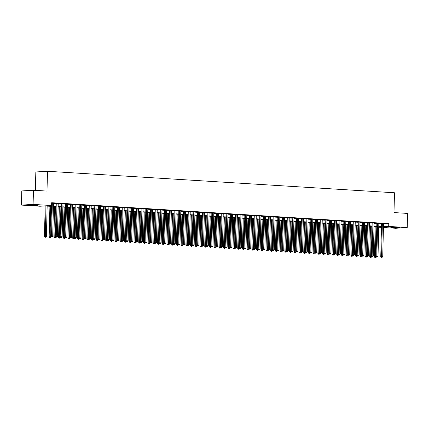 <?xml version="1.0" encoding="UTF-8"?>
<svg xmlns="http://www.w3.org/2000/svg" width="429" height="429" viewBox="0 0 429 429"><rect width="100%" height="100%" fill="white"/><g stroke="black" fill="none" stroke-linecap="round" stroke-linejoin="round"><path stroke-width="0.64" d="M35.859 204.976L37.827 205.234L35.489 205.394L28.984 205.019L35.859 204.976M397.704 227.391L399.672 227.643L397.329 227.81L390.824 227.429L397.704 227.391M35.387 190.363L35.832 171.97L47.485 171.273L394.482 192.766L393.994 212.575L407.55 213.417L407.207 227.568L395.554 228.266L383.44 227.515M381.478 227.391L378.727 227.225M51.469 206.376L44.68 205.958L39.956 206.242L21.45 205.094L33.103 204.397L51.609 205.545L46.884 205.823L51.48 206.108M33.103 204.397L33.446 190.245L21.793 190.943L21.45 205.094M53.518 203.201L51.668 202.992M58.231 203.491L56.269 203.373M62.945 203.786L60.982 203.662M67.659 204.075L65.696 203.957M72.372 204.37L70.41 204.247M77.091 204.66L75.123 204.536M81.805 204.955L79.842 204.831M86.519 205.244L84.556 205.121M91.232 205.534L89.27 205.416M95.946 205.829L93.983 205.706M100.659 206.118L98.697 206M105.378 206.413L103.41 206.29M110.092 206.703L108.129 206.585M114.806 206.998L112.843 206.875M119.519 207.287L117.557 207.169M124.233 207.582L122.27 207.459M128.947 207.872L126.984 207.749M133.666 208.167L131.698 208.044M138.379 208.456L136.417 208.333M143.093 208.746L141.13 208.628M147.807 209.041L145.844 208.918M152.52 209.331L150.558 209.213M157.239 209.625L155.271 209.502M161.953 209.915L159.99 209.797M166.667 210.21L164.704 210.087M171.38 210.5L169.417 210.382M176.094 210.795L174.131 210.671M180.807 211.084L178.845 210.961M185.526 211.379L183.558 211.256M190.24 211.669L188.277 211.545M194.954 211.958L192.991 211.84M199.667 212.253L197.705 212.13M204.381 212.543L202.418 212.425M209.095 212.838L207.132 212.714M213.814 213.127L211.846 213.009M218.527 213.422L216.565 213.299M223.241 213.712L221.278 213.594M227.955 214.007L225.992 213.883M232.668 214.296L230.705 214.173M237.387 214.591L235.419 214.468M242.101 214.881L240.138 214.757M246.814 215.17L244.852 215.052M251.528 215.465L249.565 215.342M256.242 215.755L254.279 215.637M260.955 216.05L258.993 215.926M265.674 216.339L263.706 216.221M270.388 216.634L268.425 216.511M275.102 216.924L273.139 216.806M279.815 217.219L277.853 217.095M284.529 217.508L282.566 217.385M289.243 217.803L287.28 217.68M293.962 218.093L291.993 217.97M298.675 218.382L296.712 218.264M303.389 218.677L301.426 218.554M308.102 218.967L306.14 218.849M312.816 219.262L310.853 219.139M317.53 219.551L315.567 219.434M322.249 219.846L320.281 219.723M326.962 220.136L325 220.018M331.676 220.431L329.713 220.308M336.39 220.721L334.427 220.597M341.103 221.015L339.141 220.892M345.822 221.305L343.854 221.182M350.536 221.595L348.573 221.477M355.25 221.89L353.287 221.766M359.963 222.179L358 222.061M364.677 222.474L362.714 222.351M369.39 222.764L367.428 222.646M374.109 223.059L372.141 222.935M378.823 223.348L376.86 223.23M383.531 223.841L388.771 223.589L51.678 202.713L51.609 205.545M53.512 203.4L56.263 203.571M58.226 203.695L60.977 203.866M62.94 203.984L65.691 204.156M67.653 204.279L70.404 204.445M72.367 204.569L75.118 204.74M77.086 204.864L79.837 205.03M81.8 205.153L84.551 205.325M86.513 205.448L89.264 205.614M91.227 205.738L93.978 205.909M95.94 206.027L98.691 206.199M100.659 206.322L103.41 206.494M105.373 206.612L108.124 206.783M110.087 206.907L112.838 207.078M114.8 207.196L117.551 207.368M119.514 207.491L122.265 207.657M124.228 207.781L126.979 207.952M128.947 208.076L131.698 208.242M133.66 208.365L136.411 208.537M138.374 208.66L141.125 208.826M143.088 208.95L145.839 209.121M147.801 209.239L150.552 209.411M152.515 209.534L155.266 209.706M157.234 209.824L159.985 209.996M161.947 210.119L164.698 210.29M166.661 210.408L169.412 210.58M171.375 210.703L174.126 210.87M176.088 210.993L178.839 211.165M180.802 211.288L183.553 211.454M185.521 211.577L188.272 211.749M190.235 211.872L192.986 212.039M194.948 212.162L197.699 212.334M199.662 212.452L202.413 212.623M204.376 212.746L207.127 212.918M209.095 213.036L211.846 213.208M213.808 213.331L216.559 213.503M218.522 213.621L221.273 213.792M223.236 213.915L225.986 214.082M227.949 214.205L230.7 214.377M232.663 214.5L235.414 214.666M237.382 214.79L240.133 214.961M242.095 215.085L244.846 215.251M246.809 215.374L249.56 215.546M251.523 215.664L254.274 215.835M256.236 215.959L258.987 216.13M260.95 216.248L263.701 216.42M265.669 216.543L268.42 216.715M270.383 216.833L273.134 217.004M275.096 217.128L277.847 217.294M279.81 217.417L282.561 217.589M284.524 217.712L287.274 217.878M289.243 218.002L291.993 218.173M293.956 218.297L296.707 218.463M298.67 218.586L301.421 218.758M303.383 218.876L306.134 219.047M308.097 219.171L310.848 219.342M312.811 219.46L315.562 219.632M317.53 219.755L320.281 219.927M322.243 220.045L324.994 220.216M326.957 220.34L329.708 220.506M331.671 220.629L334.422 220.801M336.384 220.924L339.135 221.091M341.098 221.214L343.849 221.385M345.817 221.509L348.568 221.675M350.531 221.798L353.281 221.97M355.244 222.088L357.995 222.26M359.958 222.383L362.709 222.554M364.671 222.672L367.422 222.844M369.385 222.967L372.136 223.139M374.104 223.257L376.855 223.429M378.818 223.552L381.569 223.718M383.537 223.643L381.574 223.52M33.446 190.245L47.002 191.082L47.485 171.273M388.771 223.589L388.701 226.421L407.207 227.568M383.462 226.673L388.701 226.421M53.443 206.231L56.194 206.403M58.156 206.526L60.907 206.692M62.87 206.816L65.621 206.987M67.584 207.11L70.335 207.277M72.303 207.4L75.054 207.572M77.016 207.69L79.767 207.861M81.73 207.985L84.481 208.156M86.444 208.274L89.194 208.446M91.157 208.569L93.908 208.741M95.871 208.859L98.622 209.03M100.59 209.154L103.341 209.32M105.303 209.443L108.054 209.615M110.017 209.738L112.768 209.904M114.731 210.028L117.482 210.199M119.444 210.323L122.195 210.489M124.158 210.612L126.909 210.784M128.877 210.902L131.628 211.073M133.591 211.197L136.342 211.368M138.304 211.486L141.055 211.658M143.018 211.781L145.769 211.953M147.732 212.071L150.482 212.242M152.451 212.366L155.201 212.532M157.164 212.655L159.915 212.827M161.878 212.95L164.629 213.116M166.591 213.24L169.342 213.411M171.305 213.535L174.056 213.701M176.019 213.824L178.77 213.996M180.738 214.114L183.489 214.286M185.451 214.409L188.202 214.58M190.165 214.698L192.916 214.87M194.879 214.993L197.63 215.165M199.592 215.283L202.343 215.455M204.306 215.578L207.057 215.744M209.025 215.867L211.776 216.039M213.739 216.162L216.489 216.329M218.452 216.452L221.203 216.624M223.166 216.747L225.917 216.913M227.879 217.036L230.63 217.208M232.598 217.326L235.349 217.498M237.312 217.621L240.063 217.793M242.026 217.911L244.777 218.082M246.739 218.205L249.49 218.377M251.453 218.495L254.204 218.667M256.167 218.79L258.918 218.956M260.886 219.08L263.637 219.251M265.599 219.375L268.35 219.541M270.313 219.664L273.064 219.836M275.027 219.959L277.777 220.125M279.74 220.249L282.491 220.42M284.454 220.538L287.205 220.71M289.173 220.833L291.924 221.005M293.886 221.123L296.637 221.294M298.6 221.418L301.351 221.589M303.314 221.707L306.065 221.879M308.027 222.002L310.778 222.168M312.741 222.292L315.492 222.463M317.46 222.587L320.211 222.753M322.174 222.876L324.925 223.048M326.887 223.166L329.638 223.337M331.601 223.461L334.352 223.632M336.315 223.75L339.066 223.922M341.034 224.045L343.785 224.217M345.747 224.335L348.498 224.506M350.461 224.63L353.212 224.801M355.174 224.919L357.925 225.091M359.888 225.214L362.639 225.381M364.602 225.504L367.353 225.675M369.321 225.799L372.072 225.965M374.034 226.088L376.785 226.26M378.748 226.378L381.499 226.55M381.494 226.818L378.743 226.646M376.78 226.528L374.029 226.356M372.061 226.233L369.31 226.067M367.347 225.944L364.596 225.772M362.634 225.649L359.883 225.482M357.92 225.359L355.169 225.187M353.206 225.069L350.455 224.898M348.487 224.775L345.736 224.603M343.774 224.485L341.023 224.313M339.06 224.19L336.309 224.018M334.347 223.9L331.596 223.729M329.633 223.606L326.882 223.434M324.919 223.316L322.168 223.144M320.2 223.021L317.449 222.855M315.487 222.731L312.736 222.56M310.773 222.436L308.022 222.27M306.059 222.147L303.308 221.975M301.346 221.857L298.595 221.686M296.632 221.562L293.881 221.391M291.913 221.273L289.162 221.101M287.199 220.978L284.448 220.806M282.486 220.688L279.735 220.517M277.772 220.393L275.021 220.222M273.058 220.104L270.308 219.932M268.345 219.809L265.594 219.643M263.626 219.519L260.875 219.348M258.912 219.224L256.161 219.058M254.199 218.935L251.448 218.763M249.485 218.645L246.734 218.474M244.771 218.35L242.02 218.179M240.052 218.061L237.301 217.889M235.339 217.766L232.588 217.594M230.625 217.476L227.874 217.305M225.911 217.181L223.16 217.01M221.198 216.892L218.447 216.72M216.484 216.597L213.733 216.431M211.765 216.307L209.014 216.136M207.051 216.012L204.301 215.846M202.338 215.723L199.587 215.551M197.624 215.433L194.873 215.261M192.911 215.138L190.16 214.967M188.197 214.849L185.446 214.677M183.478 214.554L180.727 214.382M178.764 214.264L176.013 214.092M174.051 213.969L171.3 213.803M169.337 213.68L166.586 213.508M164.623 213.385L161.872 213.218M159.904 213.095L157.153 212.923M155.191 212.8L152.44 212.634M150.477 212.511L147.726 212.339M145.763 212.221L143.013 212.049M141.05 211.926L138.299 211.754M136.336 211.636L133.585 211.465M131.617 211.341L128.866 211.17M126.904 211.052L124.153 210.88M122.19 210.757L119.439 210.591M117.476 210.467L114.725 210.296M112.763 210.172L110.012 210.006M108.049 209.883L105.298 209.711M103.33 209.588L100.579 209.422M98.616 209.298L95.865 209.127M93.903 209.009L91.152 208.837M89.189 208.714L86.438 208.542M84.475 208.424L81.725 208.253M79.762 208.129L77.011 207.958M75.043 207.84L72.292 207.668M70.329 207.545L67.578 207.379M65.616 207.255L62.865 207.084M60.902 206.96L58.151 206.794M56.188 206.671L53.437 206.499M378.732 227.016L381.494 226.855M384.046 223.874L383.976 226.705M381.574 223.423L380.764 256.58L381.553 256.531L382.362 223.471M381.649 257.303L382.121 257.33L381.649 257.303L381.553 256.531L382.732 256.606L383.537 223.547M380.764 256.58L381.338 257.32M382.121 257.33L382.732 256.606M375.214 226.432L374.469 256.955L376.437 256.789M375.997 226.48L375.354 257.679L375.037 257.7L375.825 257.711L375.354 257.679M376.431 256.982L375.825 257.711M375.037 257.7L374.469 256.955M376.86 223.134L376.051 256.285L376.839 256.242L377.643 223.182M376.935 257.009L377.407 257.041L376.935 257.009L376.839 256.242L378.019 256.311L378.823 223.252M376.051 256.285L376.624 257.03M377.407 257.041L378.019 256.311M372.147 222.839L371.337 255.995L372.125 255.947L372.93 222.887M372.222 256.719L372.694 256.746L372.222 256.719L372.125 255.947L373.3 256.022L374.109 222.962M371.337 255.995L371.905 256.74M372.694 256.746L373.3 256.022M367.433 222.549L366.623 255.7L367.406 255.657L368.216 222.597M367.508 256.429L367.98 256.456L367.508 256.429L367.406 255.657L368.586 255.727L369.396 222.667M366.623 255.7L367.192 256.445M367.98 256.456L368.586 255.727M362.714 222.254L361.904 255.411L362.693 255.362L363.502 222.302M362.795 256.134L363.266 256.167L362.795 256.134L362.693 255.362L363.872 255.437L364.682 222.378M361.904 255.411L362.478 256.156M363.266 256.167L363.872 255.437M370.495 226.137L369.75 256.665L371.723 256.499M371.283 226.185L370.64 257.389L370.324 257.405L371.112 257.416L370.64 257.389M371.718 256.687L371.112 257.416M370.324 257.405L369.75 256.665M365.781 225.847L365.036 256.37L367.01 256.204M366.57 225.895L365.926 257.094L365.61 257.116L366.393 257.127L365.926 257.094M367.004 256.397L366.393 257.127M365.61 257.116L365.036 256.37M361.068 225.552L360.322 256.081L362.291 255.915M361.851 225.6L361.207 256.805L360.896 256.821L361.679 256.832L361.207 256.805M362.291 256.108L361.679 256.832M360.896 256.821L360.322 256.081M356.354 225.263L355.609 255.786L357.577 255.62M357.137 225.311L356.494 256.51L356.177 256.531L356.966 256.542L356.494 256.51M357.571 255.813L356.966 256.542M356.177 256.531L355.609 255.786M358 221.965L357.191 255.116L357.979 255.073L358.789 222.013M358.081 255.845L358.547 255.872L358.081 255.845L357.979 255.073L359.159 255.142L359.963 222.088M357.191 255.116L357.765 255.861M358.547 255.872L359.159 255.142M351.641 224.968L350.895 255.496L352.863 255.33M352.424 225.021L351.78 256.22L351.464 256.236L352.252 256.247L351.78 256.22M352.858 255.523L352.252 256.247M351.464 256.236L350.895 255.496M353.287 221.67L352.477 254.826L353.265 254.778L354.075 221.718M353.362 255.55L353.834 255.582L353.362 255.55L353.265 254.778L354.445 254.853L355.25 221.793M352.477 254.826L353.051 255.571M353.834 255.582L354.445 254.853M346.927 224.678L346.176 255.201L348.15 255.035M347.71 224.726L347.066 255.925L346.75 255.947L347.538 255.957L347.066 255.925M348.144 255.228L347.538 255.957M346.75 255.947L346.176 255.201M348.573 221.38L347.763 254.536L348.552 254.488L349.356 221.428M348.648 255.26L349.12 255.287L348.648 255.26L348.552 254.488L349.726 254.558L350.536 221.503M347.763 254.536L348.332 255.276M349.12 255.287L349.726 254.558M342.208 224.388L341.463 254.912L343.436 254.746M342.996 224.437L342.353 255.636L342.036 255.657L342.825 255.663L342.353 255.636M343.431 254.939L342.825 255.663M342.036 255.657L341.463 254.912M343.86 221.085L343.05 254.241L343.838 254.193L344.643 221.139M343.935 254.965L344.407 254.998L343.935 254.965L343.838 254.193L345.013 254.268L345.822 221.208M343.05 254.241L343.618 254.987M344.407 254.998L345.013 254.268M337.494 224.094L336.749 254.617L338.722 254.451M338.283 224.142L337.634 255.346L337.323 255.362L338.106 255.373L337.634 255.346M338.717 254.644L338.106 255.373M337.323 255.362L336.749 254.617M339.146 220.796L338.336 253.952L339.119 253.904L339.929 220.844M339.221 254.676L339.693 254.703L339.221 254.676L339.119 253.904L340.299 253.973L341.109 220.919M338.336 253.952L338.905 254.692M339.693 254.703L340.299 253.973M332.781 223.804L332.035 254.327L334.003 254.161M333.564 223.852L332.92 255.051L332.609 255.073L333.392 255.083L332.92 255.051M334.003 254.354L333.392 255.083M332.609 255.073L332.035 254.327M334.427 220.506L333.617 253.657L334.406 253.609L335.215 220.554M334.507 254.381L334.979 254.413L334.507 254.381L334.406 253.609L335.585 253.684L336.395 220.624M333.617 253.657L334.191 254.402M334.979 254.413L335.585 253.684M328.067 223.509L327.322 254.038L329.29 253.871M328.85 223.557L328.206 254.762L327.89 254.778L328.678 254.788L328.206 254.762M329.284 254.059L328.678 254.788M327.89 254.778L327.322 254.038M329.713 220.211L328.904 253.367L329.692 253.319L330.502 220.259M329.794 254.091L330.26 254.118L329.794 254.091L329.692 253.319L330.872 253.394L331.676 220.334M328.904 253.367L329.477 254.107M330.26 254.118L330.872 253.394M323.353 223.219L322.608 253.743L324.576 253.577M324.136 223.268L323.493 254.467L323.176 254.488L323.965 254.499L323.493 254.467M324.571 253.77L323.965 254.499M323.176 254.488L322.608 253.743M325 219.921L324.19 253.072L324.978 253.03L325.783 219.97M325.075 253.796L325.547 253.829L325.075 253.796L324.978 253.03L326.158 253.099L326.962 220.039M324.19 253.072L324.764 253.818M325.547 253.829L326.158 253.099M318.64 222.924L317.889 253.453L319.862 253.287M319.423 222.973L318.779 254.177L318.463 254.193L319.251 254.204L318.779 254.177M319.857 253.475L319.251 254.204M318.463 254.193L317.889 253.453M320.286 219.627L319.476 252.783L320.265 252.735L321.069 219.675M320.361 253.507L320.833 253.534L320.361 253.507L320.265 252.735L321.439 252.81L322.249 219.75M319.476 252.783L320.045 253.528M320.833 253.534L321.439 252.81M315.572 219.337L314.763 252.488L315.546 252.445L316.355 219.385M315.647 253.217L316.119 253.244L315.647 253.217L315.546 252.445L316.725 252.515L317.535 219.455M314.763 252.488L315.331 253.233M316.119 253.244L316.725 252.515M310.859 219.042L310.044 252.198L310.832 252.15L311.642 219.09M310.934 252.922L311.406 252.954L310.934 252.922L310.832 252.15L312.012 252.225L312.821 219.165M310.044 252.198L310.617 252.944M311.406 252.954L312.012 252.225M306.14 218.752L305.33 251.903L306.118 251.861L306.928 218.801M306.22 252.633L306.692 252.66L306.22 252.633L306.118 251.861L307.298 251.93L308.108 218.876M305.33 251.903L305.904 252.649M306.692 252.66L307.298 251.93M301.426 218.458L300.616 251.614L301.405 251.566L302.214 218.506M301.501 252.338L301.973 252.37L301.501 252.338L301.405 251.566L302.584 251.641L303.389 218.581M300.616 251.614L301.19 252.359M301.973 252.37L302.584 251.641M296.712 218.168L295.903 251.324L296.691 251.276L297.495 218.216M296.788 252.048L297.259 252.075L296.788 252.048L296.691 251.276L297.871 251.346L298.675 218.291M295.903 251.324L296.477 252.064M297.259 252.075L297.871 251.346M291.999 217.873L291.189 251.029L291.977 250.981L292.782 217.927M292.074 251.753L292.546 251.785L292.074 251.753L291.977 250.981L293.152 251.056L293.962 217.996M291.189 251.029L291.758 251.775M292.546 251.785L293.152 251.056M287.285 217.583L286.475 250.74L287.258 250.692L288.068 217.632M287.36 251.464L287.832 251.491L287.36 251.464L287.258 250.692L288.438 250.767L289.248 217.707M286.475 250.74L287.044 251.48M287.832 251.491L288.438 250.767M282.572 217.294L281.756 250.445L282.545 250.397L283.354 217.342M282.647 251.169L283.119 251.201L282.647 251.169L282.545 250.397L283.725 250.472L284.534 217.412M281.756 250.445L282.33 251.19M283.119 251.201L283.725 250.472M277.853 216.999L277.043 250.155L277.831 250.107L278.641 217.047M277.933 250.879L278.405 250.906L277.933 250.879L277.831 250.107L279.011 250.182L279.821 217.122M277.043 250.155L277.617 250.895M278.405 250.906L279.011 250.182M273.139 216.709L272.329 249.86L273.117 249.817L273.927 216.758M273.214 250.584L273.686 250.616L273.214 250.584L273.117 249.817L274.297 249.887L275.102 216.827M272.329 249.86L272.903 250.606M273.686 250.616L274.297 249.887M268.425 216.414L267.616 249.571L268.404 249.522L269.208 216.463M268.5 250.295L268.972 250.322L268.5 250.295L268.404 249.522L269.584 249.598L270.388 216.538M267.616 249.571L268.189 250.316M268.972 250.322L269.584 249.598M263.712 216.125L262.902 249.276L263.69 249.233L264.495 216.173M263.787 250.005L264.259 250.032L263.787 250.005L263.69 249.233L264.865 249.303L265.674 216.243M262.902 249.276L263.47 250.021M264.259 250.032L264.865 249.303M258.998 215.83L258.188 248.986L258.971 248.938L259.781 215.878M259.073 249.71L259.545 249.742L259.073 249.71L258.971 248.938L260.151 249.013L260.961 215.953M258.188 248.986L258.757 249.732M259.545 249.742L260.151 249.013M254.279 215.54L253.469 248.691L254.258 248.648L255.067 215.589M254.359 249.421L254.831 249.447L254.359 249.421L254.258 248.648L255.437 248.718L256.247 215.664M253.469 248.691L254.043 249.437M254.831 249.447L255.437 248.718M249.565 215.245L248.756 248.402L249.544 248.353L250.354 215.294M249.646 249.126L250.112 249.158L249.646 249.126L249.544 248.353L250.724 248.429L251.528 215.369M248.756 248.402L249.329 249.147M250.112 249.158L250.724 248.429M244.852 214.956L244.042 248.112L244.83 248.064L245.64 215.004M244.927 248.836L245.399 248.863L244.927 248.836L244.83 248.064L246.01 248.134L246.814 215.079M244.042 248.112L244.616 248.852M245.399 248.863L246.01 248.134M240.138 214.661L239.328 247.817L240.117 247.769L240.921 214.714M240.213 248.541L240.685 248.573L240.213 248.541L240.117 247.769L241.291 247.844L242.101 214.784M239.328 247.817L239.897 248.563M240.685 248.573L241.291 247.844M235.424 214.371L234.615 247.528L235.398 247.479L236.207 214.42M235.5 248.252L235.971 248.278L235.5 248.252L235.398 247.479L236.577 247.554L237.387 214.495M234.615 247.528L235.183 248.268M235.971 248.278L236.577 247.554M230.711 214.082L229.896 247.233L230.684 247.184L231.494 214.13M230.786 247.957L231.258 247.989L230.786 247.957L230.684 247.184L231.864 247.26L232.674 214.2M229.896 247.233L230.47 247.978M231.258 247.989L231.864 247.26M225.992 213.787L225.182 246.943L225.97 246.895L226.78 213.835M226.072 247.667L226.544 247.694L226.072 247.667L225.97 246.895L227.15 246.97L227.96 213.91M225.182 246.943L225.756 247.683M226.544 247.694L227.15 246.97M221.278 213.497L220.468 246.648L221.257 246.605L222.066 213.545M221.359 247.372L221.825 247.404L221.359 247.372L221.257 246.605L222.436 246.675L223.241 213.615M220.468 246.648L221.042 247.394M221.825 247.404L222.436 246.675M216.565 213.202L215.755 246.359L216.543 246.31L217.347 213.251M216.64 247.083L217.112 247.109L216.64 247.083L216.543 246.31L217.723 246.385L218.527 213.326M215.755 246.359L216.329 247.104M217.112 247.109L217.723 246.385M211.851 212.913L211.041 246.064L211.829 246.021L212.634 212.961M211.926 246.793L212.398 246.82L211.926 246.793L211.829 246.021L213.004 246.09L213.814 213.031M211.041 246.064L211.61 246.809M212.398 246.82L213.004 246.09M207.137 212.618L206.328 245.774L207.11 245.726L207.92 212.666M207.212 246.498L207.684 246.53L207.212 246.498L207.11 245.726L208.29 245.801L209.1 212.741M206.328 245.774L206.896 246.519M207.684 246.53L208.29 245.801M202.424 212.328L201.609 245.485L202.397 245.436L203.207 212.376M202.499 246.208L202.971 246.235L202.499 246.208L202.397 245.436L203.577 245.506L204.386 212.452M201.609 245.485L202.182 246.225M202.971 246.235L203.577 245.506M197.705 212.033L196.895 245.19L197.683 245.141L198.493 212.082M197.785 245.914L198.257 245.946L197.785 245.914L197.683 245.141L198.863 245.216L199.673 212.157M196.895 245.19L197.469 245.935M198.257 245.946L198.863 245.216M192.991 211.744L192.181 244.9L192.97 244.852L193.779 211.792M193.066 245.624L193.538 245.651L193.066 245.624L192.97 244.852L194.149 244.921L194.954 211.867M192.181 244.9L192.755 245.64M193.538 245.651L194.149 244.921M188.277 211.449L187.468 244.605L188.256 244.557L189.06 211.502M188.352 245.329L188.824 245.361L188.352 245.329L188.256 244.557L189.436 244.632L190.24 211.572M187.468 244.605L188.041 245.35M188.824 245.361L189.436 244.632M183.564 211.159L182.754 244.316L183.542 244.267L184.347 211.207M183.639 245.039L184.111 245.066L183.639 245.039L183.542 244.267L184.717 244.342L185.526 211.282M182.754 244.316L183.322 245.056M184.111 245.066L184.717 244.342M178.85 210.87L178.04 244.021L178.823 243.972L179.633 210.918M178.925 244.744L179.397 244.777L178.925 244.744L178.823 243.972L180.003 244.047L180.813 210.988M178.04 244.021L178.609 244.766M179.397 244.777L180.003 244.047M174.131 210.575L173.321 243.731L174.11 243.683L174.919 210.623M174.212 244.455L174.683 244.482L174.212 244.455L174.11 243.683L175.289 243.758L176.099 210.698M173.321 243.731L173.895 244.471M174.683 244.482L175.289 243.758M169.417 210.285L168.608 243.436L169.396 243.393L170.206 210.333M169.498 244.16L169.964 244.192L169.498 244.16L169.396 243.393L170.576 243.463L171.38 210.403M168.608 243.436L169.182 244.181M169.964 244.192L170.576 243.463M164.704 209.99L163.894 243.146L164.682 243.098L165.492 210.038M164.779 243.87L165.251 243.897L164.779 243.87L164.682 243.098L165.862 243.173L166.667 210.113M163.894 243.146L164.468 243.892M165.251 243.897L165.862 243.173M159.99 209.701L159.18 242.852L159.969 242.809L160.773 209.749M160.065 243.581L160.537 243.608L160.065 243.581L159.969 242.809L161.143 242.878L161.953 209.819M159.18 242.852L159.749 243.597M160.537 243.608L161.143 242.878M155.277 209.406L154.467 242.562L155.255 242.514L156.059 209.454M155.352 243.286L155.824 243.318L155.352 243.286L155.255 242.514L156.429 242.589L157.239 209.529M154.467 242.562L155.035 243.307M155.824 243.318L156.429 242.589M150.563 209.116L149.753 242.272L150.536 242.224L151.346 209.164M150.638 242.996L151.11 243.023L150.638 242.996L150.536 242.224L151.716 242.294L152.526 209.239M149.753 242.272L150.322 243.012M151.11 243.023L151.716 242.294M313.921 222.635L313.175 253.158L315.149 252.992M314.709 222.683L314.066 253.882L313.749 253.904L314.537 253.914L314.066 253.882M315.143 253.185L314.537 253.914M313.749 253.904L313.175 253.158M309.207 222.34L308.462 252.869L310.435 252.702M309.995 222.388L309.347 253.593L309.036 253.609L309.818 253.619L309.347 253.593M310.43 252.896L309.818 253.619M309.036 253.609L308.462 252.869M304.493 222.05L303.748 252.574L305.716 252.408M305.276 222.099L304.633 253.298L304.322 253.319L305.105 253.33L304.633 253.298M305.716 252.601L305.105 253.33M304.322 253.319L303.748 252.574M299.78 221.755L299.034 252.284L301.002 252.118M300.563 221.809L299.919 253.008L299.603 253.024L300.391 253.035L299.919 253.008M300.997 252.311L300.391 253.035M299.603 253.024L299.034 252.284M295.066 221.466L294.321 251.989L296.289 251.823M295.849 221.514L295.206 252.713L294.889 252.735L295.678 252.745L295.206 252.713M296.283 252.016L295.678 252.745M294.889 252.735L294.321 251.989M290.347 221.176L289.602 251.7L291.575 251.533M291.135 221.225L290.492 252.424L290.176 252.445L290.964 252.45L290.492 252.424M291.57 251.726L290.964 252.45M290.176 252.445L289.602 251.7M285.634 220.881L284.888 251.405L286.862 251.238M286.422 220.93L285.778 252.134L285.462 252.15L286.245 252.161L285.778 252.134M286.856 251.432L286.245 252.161M285.462 252.15L284.888 251.405M280.92 220.592L280.175 251.115L282.148 250.949M281.708 220.64L281.059 251.839L280.748 251.861L281.531 251.871L281.059 251.839M282.143 251.142L281.531 251.871M280.748 251.861L280.175 251.115M276.206 220.297L275.461 250.826L277.429 250.659M276.989 220.345L276.346 251.55L276.029 251.566L276.818 251.576L276.346 251.55M277.424 250.847L276.818 251.576M276.029 251.566L275.461 250.826M271.493 220.007L270.747 250.531L272.715 250.364M272.276 220.056L271.632 251.255L271.316 251.276L272.104 251.287L271.632 251.255M272.71 250.557L272.104 251.287M271.316 251.276L270.747 250.531M266.779 219.712L266.028 250.241L268.002 250.075M267.562 219.761L266.918 250.965L266.602 250.981L267.39 250.992L266.918 250.965M267.996 250.263L267.39 250.992M266.602 250.981L266.028 250.241M262.06 219.423L261.315 249.946L263.288 249.78M262.848 219.471L262.205 250.67L261.888 250.692L262.677 250.702L262.205 250.67M263.283 249.973L262.677 250.702M261.888 250.692L261.315 249.946M257.346 219.128L256.601 249.657L258.574 249.49M258.135 219.176L257.486 250.38L257.175 250.397L257.958 250.407L257.486 250.38M258.569 249.683L257.958 250.407M257.175 250.397L256.601 249.657M252.633 218.838L251.887 249.362L253.855 249.195M253.416 218.887L252.772 250.086L252.461 250.107L253.244 250.118L252.772 250.086M253.855 249.388L253.244 250.118M252.461 250.107L251.887 249.362M247.919 218.543L247.174 249.072L249.142 248.906M248.702 218.597L248.059 249.796L247.742 249.812L248.53 249.823L248.059 249.796M249.136 249.099L248.53 249.823M247.742 249.812L247.174 249.072M243.205 218.254L242.46 248.777L244.428 248.611M243.988 218.302L243.345 249.501L243.029 249.522L243.817 249.533L243.345 249.501M244.423 248.804L243.817 249.533M243.029 249.522L242.46 248.777M238.492 217.964L237.741 248.488L239.714 248.321M239.275 218.012L238.631 249.211L238.315 249.233L239.103 249.238L238.631 249.211M239.709 248.514L239.103 249.238M238.315 249.233L237.741 248.488M233.773 217.669L233.027 248.193L235.001 248.026M234.561 217.718L233.918 248.922L233.601 248.938L234.39 248.949L233.918 248.922M234.995 248.219L234.39 248.949M233.601 248.938L233.027 248.193M229.059 217.38L228.314 247.903L230.287 247.737M229.847 217.428L229.199 248.627L228.888 248.648L229.671 248.659L229.199 248.627M230.282 247.93L229.671 248.659M228.888 248.648L228.314 247.903M224.346 217.085L223.6 247.613L225.568 247.447M225.128 217.133L224.485 248.337L224.174 248.353L224.957 248.364L224.485 248.337M225.568 247.635L224.957 248.364M224.174 248.353L223.6 247.613M219.632 216.795L218.887 247.319L220.855 247.152M220.415 216.843L219.771 248.042L219.455 248.064L220.243 248.075L219.771 248.042M220.849 247.345L220.243 248.075M219.455 248.064L218.887 247.319M214.918 216.5L214.173 247.029L216.141 246.863M215.701 216.548L215.058 247.753L214.741 247.769L215.53 247.78L215.058 247.753M216.136 247.05L215.53 247.78M214.741 247.769L214.173 247.029M210.205 216.211L209.454 246.734L211.427 246.568M210.988 216.259L210.344 247.458L210.028 247.479L210.816 247.49L210.344 247.458M211.422 246.761L210.816 247.49M210.028 247.479L209.454 246.734M205.486 215.916L204.74 246.444L206.714 246.278M206.274 215.964L205.63 247.168L205.314 247.184L206.097 247.195L205.63 247.168M206.708 246.471L206.097 247.195M205.314 247.184L204.74 246.444M200.772 215.626L200.027 246.149L202 245.983M201.56 215.674L200.911 246.873L200.6 246.895L201.383 246.906L200.911 246.873M201.995 246.176L201.383 246.906M200.6 246.895L200.027 246.149M196.058 215.331L195.313 245.86L197.281 245.694M196.841 215.385L196.198 246.584L195.881 246.6L196.67 246.611L196.198 246.584M197.276 245.887L196.67 246.611M195.881 246.6L195.313 245.86M191.345 215.042L190.599 245.565L192.567 245.399M192.128 215.09L191.484 246.294L191.168 246.31L191.956 246.321L191.484 246.294M192.562 245.592L191.956 246.321M191.168 246.31L190.599 245.565M186.631 214.752L185.886 245.275L187.854 245.109M187.414 214.8L186.771 245.999L186.454 246.021L187.242 246.026L186.771 245.999M187.848 245.302L187.242 246.026M186.454 246.021L185.886 245.275M181.912 214.457L181.167 244.98L183.14 244.814M182.7 214.505L182.057 245.71L181.74 245.726L182.529 245.737L182.057 245.71M183.135 245.007L182.529 245.737M181.74 245.726L181.167 244.98M177.198 214.168L176.453 244.691L178.426 244.525M177.987 214.216L177.343 245.415L177.027 245.436L177.81 245.447L177.343 245.415M178.421 244.718L177.81 245.447M177.027 245.436L176.453 244.691M172.485 213.873L171.739 244.401L173.707 244.235M173.268 213.921L172.624 245.125L172.313 245.141L173.096 245.152L172.624 245.125M173.707 244.423L173.096 245.152M172.313 245.141L171.739 244.401M167.771 213.583L167.026 244.106L168.994 243.94M168.554 213.631L167.911 244.83L167.594 244.852L168.382 244.862L167.911 244.83M168.988 244.133L168.382 244.862M167.594 244.852L167.026 244.106M163.058 213.288L162.312 243.817L164.28 243.651M163.84 213.336L163.197 244.541L162.881 244.557L163.669 244.568L163.197 244.541M164.275 243.838L163.669 244.568M162.881 244.557L162.312 243.817M158.344 212.999L157.593 243.522L159.567 243.356M159.127 213.047L158.483 244.246L158.167 244.267L158.955 244.278L158.483 244.246M159.561 243.549L158.955 244.278M158.167 244.267L157.593 243.522M153.625 212.704L152.88 243.232L154.853 243.066M154.413 212.752L153.77 243.956L153.453 243.972L154.242 243.983L153.77 243.956M154.848 243.259L154.242 243.983M153.453 243.972L152.88 243.232M148.911 212.414L148.166 242.937L150.139 242.771M149.7 212.462L149.051 243.661L148.74 243.683L149.523 243.693L149.051 243.661M150.134 242.964L149.523 243.693M148.74 243.683L148.166 242.937M144.198 212.119L143.452 242.648L145.42 242.482M144.981 212.173L144.337 243.372L144.026 243.388L144.809 243.399L144.337 243.372M145.42 242.675L144.809 243.399M144.026 243.388L143.452 242.648M145.844 208.821L145.034 241.977L145.822 241.929L146.632 208.869M145.924 242.701L146.396 242.734L145.924 242.701L145.822 241.929L147.002 242.004L147.812 208.944M145.034 241.977L145.608 242.723M146.396 242.734L147.002 242.004M139.484 211.829L138.739 242.353L140.707 242.187M140.267 211.878L139.623 243.082L139.307 243.098L140.095 243.109L139.623 243.082M140.701 242.38L140.095 243.109M139.307 243.098L138.739 242.353M141.13 208.532L140.321 241.688L141.109 241.64L141.919 208.58M141.211 242.412L141.677 242.439L141.211 242.412L141.109 241.64L142.289 241.709L143.093 208.655M140.321 241.688L140.894 242.428M141.677 242.439L142.289 241.709M134.77 211.54L134.025 242.063L135.993 241.897M135.553 211.588L134.91 242.787L134.593 242.809L135.382 242.819L134.91 242.787M135.988 242.09L135.382 242.819M134.593 242.809L134.025 242.063M136.417 208.242L135.607 241.393L136.395 241.345L137.2 208.29M136.492 242.117L136.964 242.149L136.492 242.117L136.395 241.345L137.575 241.42L138.379 208.36M135.607 241.393L136.181 242.138M136.964 242.149L137.575 241.42M130.057 211.245L129.306 241.768L131.279 241.602M130.84 211.293L130.196 242.498L129.88 242.514L130.668 242.524L130.196 242.498M131.274 241.795L130.668 242.524M129.88 242.514L129.306 241.768M131.703 207.947L130.893 241.103L131.682 241.055L132.486 207.995M131.778 241.827L132.25 241.854L131.778 241.827L131.682 241.055L132.856 241.13L133.666 208.07M130.893 241.103L131.462 241.843M132.25 241.854L132.856 241.13M125.338 210.955L124.592 241.479L126.566 241.312M126.126 211.004L125.483 242.203L125.166 242.224L125.954 242.235L125.483 242.203M126.56 241.506L125.954 242.235M125.166 242.224L124.592 241.479M126.989 207.657L126.18 240.808L126.963 240.76L127.772 207.706M127.064 241.532L127.536 241.565L127.064 241.532L126.963 240.76L128.142 240.835L128.952 207.775M126.18 240.808L126.748 241.554M127.536 241.565L128.142 240.835M120.624 210.66L119.879 241.189L121.852 241.023M121.412 210.709L120.763 241.913L120.452 241.929L121.235 241.94L120.763 241.913M121.847 241.211L121.235 241.94M120.452 241.929L119.879 241.189M122.276 207.363L121.461 240.519L122.249 240.471L123.059 207.411M122.351 241.243L122.823 241.27L122.351 241.243L122.249 240.471L123.429 240.546L124.238 207.486M121.461 240.519L122.034 241.259M122.823 241.27L123.429 240.546M115.91 210.371L115.165 240.894L117.133 240.728M116.693 210.419L116.05 241.618L115.739 241.64L116.522 241.65L116.05 241.618M117.133 240.921L116.522 241.65M115.739 241.64L115.165 240.894M117.557 207.073L116.747 240.224L117.535 240.181L118.345 207.121M117.637 240.948L118.109 240.98L117.637 240.948L117.535 240.181L118.715 240.251L119.525 207.191M116.747 240.224L117.321 240.969M118.109 240.98L118.715 240.251M111.197 210.076L110.451 240.605L112.419 240.438M111.98 210.124L111.336 241.329L111.02 241.345L111.808 241.355L111.336 241.329M112.414 240.626L111.808 241.355M111.02 241.345L110.451 240.605M112.843 206.778L112.033 239.934L112.822 239.886L113.631 206.826M112.918 240.658L113.39 240.685L112.918 240.658L112.822 239.886L114.001 239.961L114.806 206.901M112.033 239.934L112.607 240.68M113.39 240.685L114.001 239.961M106.483 209.786L105.738 240.31L107.706 240.143M107.266 209.835L106.623 241.034L106.306 241.055L107.094 241.066L106.623 241.034M107.7 240.337L107.094 241.066M106.306 241.055L105.738 240.31M108.129 206.488L107.32 239.639L108.108 239.597L108.912 206.537M108.205 240.369L108.676 240.396L108.205 240.369L108.108 239.597L109.288 239.666L110.092 206.606M107.32 239.639L107.893 240.385M108.676 240.396L109.288 239.666M101.764 209.491L101.019 240.02L102.992 239.854M102.552 209.54L101.909 240.744L101.593 240.76L102.381 240.771L101.909 240.744M102.987 240.047L102.381 240.771M101.593 240.76L101.019 240.02M103.416 206.193L102.606 239.35L103.394 239.302L104.199 206.242M103.491 240.074L103.963 240.106L103.491 240.074L103.394 239.302L104.569 239.377L105.378 206.317M102.606 239.35L103.175 240.095M103.963 240.106L104.569 239.377M97.051 209.202L96.305 239.725L98.279 239.559M97.839 209.25L97.195 240.449L96.879 240.471L97.662 240.481L97.195 240.449M98.273 239.752L97.662 240.481M96.879 240.471L96.305 239.725M98.702 205.904L97.892 239.06L98.675 239.012L99.485 205.952M98.777 239.784L99.249 239.811L98.777 239.784L98.675 239.012L99.855 239.082L100.665 206.027M97.892 239.06L98.461 239.8M99.249 239.811L99.855 239.082M92.337 208.907L91.592 239.436L93.565 239.269M93.125 208.961L92.476 240.16L92.165 240.176L92.948 240.186L92.476 240.16M93.56 239.462L92.948 240.186M92.165 240.176L91.592 239.436M93.989 205.609L93.173 238.765L93.962 238.717L94.771 205.657M94.064 239.489L94.536 239.521L94.064 239.489L93.962 238.717L95.141 238.792L95.951 205.732M93.173 238.765L93.747 239.511M94.536 239.521L95.141 238.792M87.623 208.617L86.878 239.141L88.846 238.974M88.406 208.666L87.763 239.87L87.446 239.886L88.235 239.897L87.763 239.87M88.841 239.167L88.235 239.897M87.446 239.886L86.878 239.141M89.27 205.319L88.46 238.476L89.248 238.427L90.058 205.368M89.35 239.2L89.822 239.226L89.35 239.2L89.248 238.427L90.428 238.497L91.238 205.443M88.46 238.476L89.034 239.216M89.822 239.226L90.428 238.497M82.91 208.328L82.164 238.851L84.132 238.685M83.693 208.376L83.049 239.575L82.733 239.597L83.521 239.607L83.049 239.575M84.127 238.878L83.521 239.607M82.733 239.597L82.164 238.851M84.556 205.03L83.746 238.181L84.534 238.133L85.344 205.078M84.631 238.905L85.103 238.937L84.631 238.905L84.534 238.133L85.714 238.208L86.519 205.148M83.746 238.181L84.32 238.926M85.103 238.937L85.714 238.208M78.196 208.033L77.445 238.556L79.419 238.39M78.979 208.081L78.335 239.285L78.019 239.302L78.807 239.312L78.335 239.285M79.413 238.583L78.807 239.312M78.019 239.302L77.445 238.556M79.842 204.735L79.033 237.891L79.821 237.843L80.625 204.783M79.917 238.615L80.389 238.642L79.917 238.615L79.821 237.843L81.001 237.918L81.805 204.858M79.033 237.891L79.606 238.631M80.389 238.642L81.001 237.918M73.477 207.743L72.732 238.267L74.705 238.1M74.265 207.792L73.622 238.991L73.305 239.012L74.094 239.023L73.622 238.991M74.7 238.293L74.094 239.023M73.305 239.012L72.732 238.267M75.129 204.445L74.319 237.596L75.107 237.548L75.912 204.494M75.204 238.32L75.676 238.352L75.204 238.32L75.107 237.548L76.282 237.623L77.091 204.563M74.319 237.596L74.887 238.342M75.676 238.352L76.282 237.623M68.763 207.448L68.018 237.977L69.991 237.811M69.552 207.497L68.908 238.701L68.592 238.717L69.375 238.728L68.908 238.701M69.986 237.998L69.375 238.728M68.592 238.717L68.018 237.977M70.415 204.15L69.605 237.307L70.388 237.258L71.198 204.199M70.49 238.031L70.962 238.057L70.49 238.031L70.388 237.258L71.568 237.334L72.378 204.274M69.605 237.307L70.174 238.047M70.962 238.057L71.568 237.334M64.05 207.159L63.304 237.682L65.272 237.516M64.833 207.207L64.189 238.406L63.878 238.427L64.661 238.438L64.189 238.406M65.272 237.709L64.661 238.438M63.878 238.427L63.304 237.682M65.696 203.861L64.886 237.012L65.675 236.969L66.484 203.909M65.776 237.736L66.248 237.768L65.776 237.736L65.675 236.969L66.854 237.039L67.664 203.979M64.886 237.012L65.46 237.757M66.248 237.768L66.854 237.039M59.336 206.864L58.591 237.393L60.559 237.226M60.119 206.912L59.475 238.116L59.159 238.133L59.947 238.143L59.475 238.116M60.553 237.414L59.947 238.143M59.159 238.133L58.591 237.393M60.982 203.566L60.173 236.722L60.961 236.674L61.771 203.614M61.063 237.446L61.529 237.473L61.063 237.446L60.961 236.674L62.141 236.749L62.945 203.689M60.173 236.722L60.746 237.468M61.529 237.473L62.141 236.749M54.622 206.574L53.877 237.098L55.845 236.931M55.405 206.622L54.762 237.822L54.445 237.843L55.234 237.854L54.762 237.822M55.84 237.124L55.234 237.854M54.445 237.843L53.877 237.098M56.269 203.276L55.459 236.427L56.247 236.384L57.057 203.325M56.344 237.157L56.816 237.183L56.344 237.157L56.247 236.384L57.427 236.454L58.231 203.394M55.459 236.427L56.033 237.173M56.816 237.183L57.427 236.454M49.909 206.279L49.158 236.808L51.131 236.642M50.692 206.328L50.048 237.532L49.732 237.548L50.52 237.559L50.048 237.532M51.126 236.835L50.52 237.559M49.732 237.548L49.158 236.808M51.491 205.55L50.745 236.138L51.534 236.089L52.338 203.03M51.63 236.862L52.102 236.894L51.63 236.862L51.534 236.089L52.708 236.165L53.518 203.105M50.745 236.138L51.314 236.883M52.102 236.894L52.708 236.165M45.19 205.99L44.444 236.513L46.412 236.54L47.158 206.113M45.978 206.038L45.335 237.237L45.018 237.258L45.806 237.269L45.335 237.237M46.412 236.54L45.806 237.269M45.018 237.258L44.444 236.513"/></g></svg>
